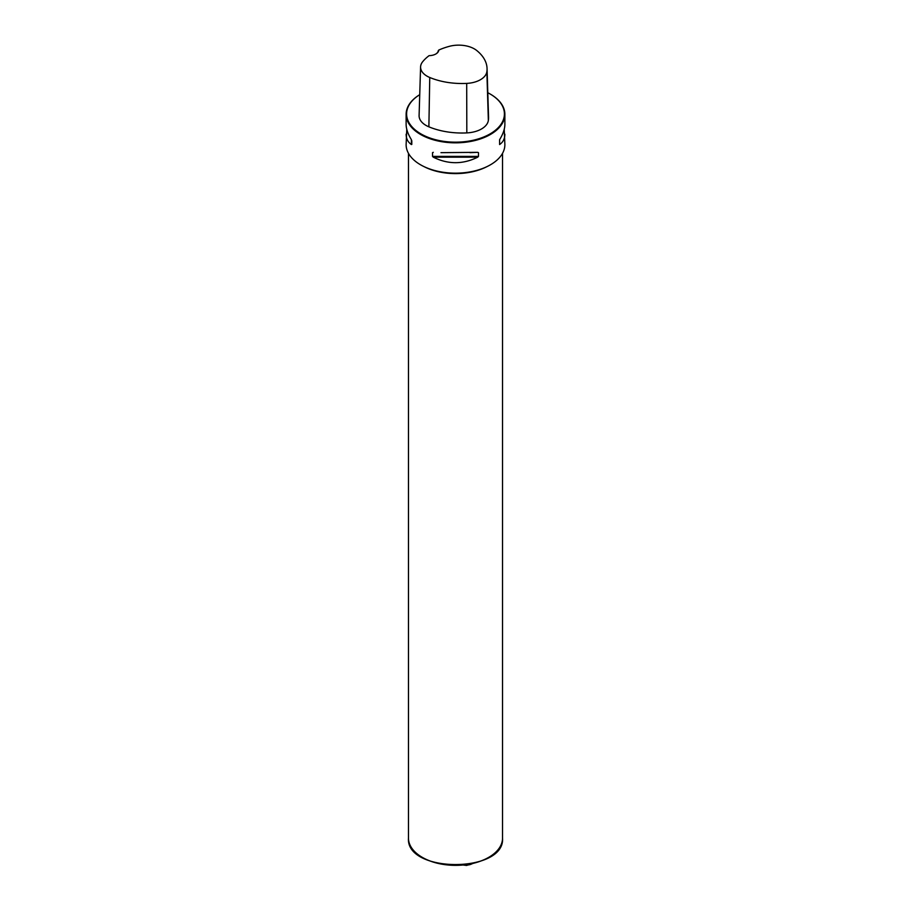 <?xml version="1.0" encoding="UTF-8"?>
<svg xmlns="http://www.w3.org/2000/svg" width="911" height="911" viewBox="0 0 911 911"><rect width="100%" height="100%" fill="white"/><g stroke="black" fill="none" stroke-linecap="round" stroke-linejoin="round"><path stroke-width="1.37" d="M487.806 92.728A48.909 28.241 0 0 1 490.084 93.97A48.909 28.241 0 0 1 490.084 133.906A48.909 28.241 0 0 1 420.916 133.894A48.909 28.241 0 0 1 419.732 94.676A49.376 28.514 0 0 0 406.124 114.319A49.376 28.514 0 0 0 420.586 134.475A49.376 28.514 0 0 0 474.392 140.658A49.376 28.514 0 0 0 504.876 114.319A49.376 28.514 0 0 0 490.414 94.163A49.376 28.514 0 0 0 490.255 94.061M504.227 129.294L504.876 144.655A49.376 28.514 180 0 1 474.392 170.995A49.376 28.514 180 0 1 420.586 164.811A49.376 28.514 180 0 1 406.124 144.655L406.773 129.294M406.124 114.319L406.124 124.374C406.158 128.906 407.912 134.008 411.396 139.69L411.396 144.542C407.912 142.15 406.158 138.7 406.124 134.202M504.876 134.202C504.842 138.7 503.088 142.15 499.604 144.542L499.604 139.69C503.088 134.008 504.842 128.906 504.876 124.374L504.876 114.319M440.97 152.661L477.717 152.331L478.48 152.661L478.48 156.396L477.717 157.182C462.902 164.515 448.098 164.515 433.283 157.182L432.52 156.396L432.52 152.661L433.283 152.331M477.717 152.331L470.03 152.661M438.772 50.059A55.059 31.783 180 0 1 449.351 46.336A22.137 12.777 180 0 1 476.624 50.424A55.059 31.783 180 0 1 487.055 68.496A55.059 31.783 180 0 1 486.861 71.753A22.137 12.777 180 0 1 466.694 83.402A55.059 31.783 180 0 1 429.753 77.492A22.137 12.777 180 0 1 420.586 66.902A22.137 12.777 180 0 1 422.658 61.743A55.059 31.783 180 0 1 429.115 55.639A9.873 5.705 0 0 0 435.879 53.965A9.873 5.705 0 0 0 438.772 50.059L438.282 50.652A9.406 5.432 180 0 1 435.709 54.068M420.586 66.902L419.094 115.526A23.629 13.642 0 0 0 428.876 126.823A56.55 32.648 0 0 0 466.819 132.904A23.629 13.642 0 0 0 488.353 120.468A56.55 32.648 0 0 0 488.558 117.12L487.055 68.496M411.795 144.428L411.795 140.693M486.861 71.753L488.353 120.468M429.753 77.492L428.876 126.823M466.694 83.402L466.819 132.904M411.396 144.542L411.396 139.69M499.604 139.69L499.604 144.542M477.717 157.182L433.283 157.182M478.48 156.396L432.52 156.396M502.53 838.131C505.332 873.353 405.668 873.364 408.47 838.131A47.03 27.148 0 0 0 422.248 857.331A47.03 27.148 0 0 0 473.492 863.218A47.03 27.148 0 0 0 502.53 838.131L502.53 153.344M486.952 166.633A47.03 27.148 180 0 1 424.048 166.633M488.638 857.388A46.712 26.966 180 0 1 422.362 857.388M464.576 864.903A7.835 4.521 0 0 0 472.126 863.73A7.835 4.521 0 0 0 472.319 863.617M408.47 838.131L408.47 153.344M472.9 863.48L466.546 865.45L463.369 865.029"/></g></svg>
